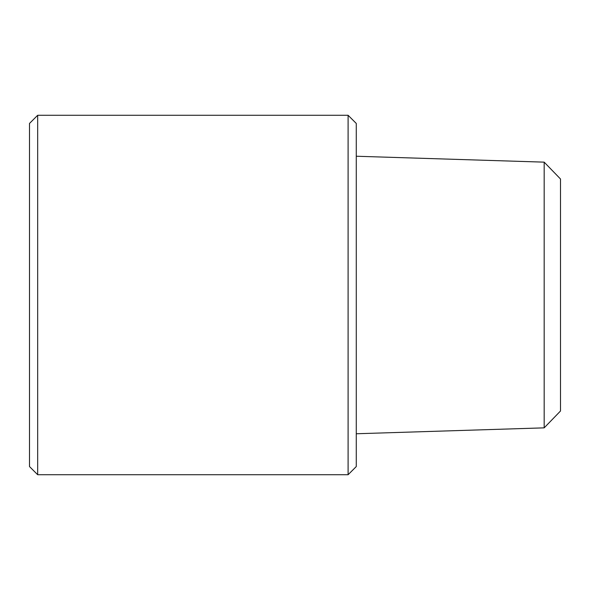 <?xml version="1.0" encoding="UTF-8"?>
<svg xmlns="http://www.w3.org/2000/svg" width="590" height="590" viewBox="0 0 590 590"><rect width="100%" height="100%" fill="white"/><g stroke="black" fill="none" stroke-linecap="round" stroke-linejoin="round"><path stroke-width="0.89" d="M348.1 474.721L356.272 466.557L356.272 123.443L348.1 115.279L348.1 474.721L37.672 474.721L37.672 115.279L29.5 123.443L29.5 466.557L37.672 474.721M544.172 427.853L560.5 411.001L560.5 178.999L544.172 162.147L544.172 427.853L356.272 433.761M37.672 115.279L348.1 115.279M544.172 162.147L356.272 156.239"/></g></svg>
